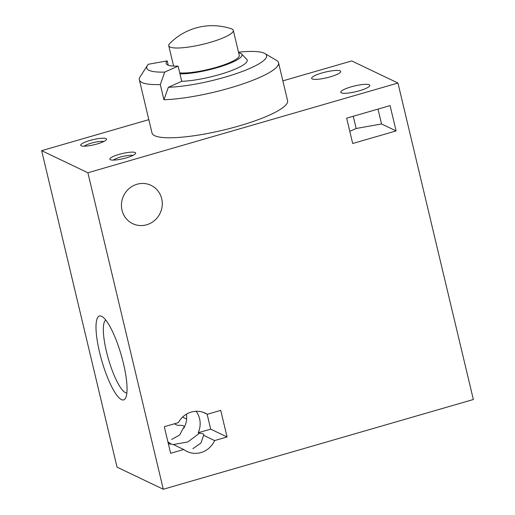 <?xml version="1.0" encoding="UTF-8"?>
<svg xmlns="http://www.w3.org/2000/svg" width="515" height="515" viewBox="0 0 515 515"><rect width="100%" height="100%" fill="white"/><g stroke="black" fill="none" stroke-linecap="round" stroke-linejoin="round"><path stroke-width="0.77" d="M220.729 410.378L207.294 414.266A21.237 20.233 115.5 0 0 205.285 413.152A21.237 20.233 115.5 0 0 178.357 422.641L164.298 426.71L170.632 453.297L183.72 449.505A21.237 20.233 115.5 0 0 186.977 451.481A21.237 20.233 115.5 0 0 214.601 440.57L227.064 436.965L220.729 410.378M87.891 172.763L397.953 83.031L473.349 399.518L163.294 489.25L87.891 172.763L41.651 150.67L148.835 119.647M161.704 198.764A21.237 20.233 115.5 0 0 151.011 185.342A21.237 20.233 115.5 0 0 123.6 195.784A21.237 20.233 115.5 0 0 132.703 223.671A21.237 20.233 115.5 0 0 154.577 220.472A21.237 20.233 115.5 0 0 161.704 198.764M396.106 130.926L352.698 143.492L346.666 118.173L390.074 105.607L396.106 130.926L381.538 123.967L356.155 128.493L349.801 131.331M238.509 52.182A59.727 11.748 166.6 0 1 264.865 53.521A59.727 11.748 166.6 0 1 237.846 73.079A59.727 11.748 166.6 0 1 168.353 87.28L181.731 81.312A39.816 7.828 166.6 0 0 219.416 74.591A39.816 7.828 166.6 0 0 246.756 59.328L241.567 53.966A35.986 7.075 166.6 0 1 216.854 67.761A35.986 7.075 166.6 0 1 179.954 73.851M264.865 53.521L276.523 60.377A69.686 13.705 166.6 0 1 278.538 62.721A69.686 13.705 166.6 0 1 229.87 88.001A69.686 13.705 166.6 0 1 163.924 99.756L168.353 87.28M192.855 448.7L200.94 443.042L203.618 435.323L214.601 440.57M167.935 441.967L168.489 442.231A18.25 3.586 -13.4 0 0 168.296 443.003A18.25 3.586 -13.4 0 0 172.737 444.258L183.72 449.505M196.118 411.279A21.237 20.233 -64.5 0 1 198.217 432.742L199.369 433.295L187.853 441.947L173.343 444.548M186.469 414.157A21.237 20.233 -64.5 0 1 184.743 426.304A21.237 20.233 -64.5 0 1 183.726 428.293L183.289 428.081L179.671 434.988L171.643 439.424M168.489 442.231L170.568 443.634M203.155 412.29L207.294 414.266M203.618 435.323A18.25 3.586 -13.4 0 0 203.805 434.544A18.25 3.586 -13.4 0 0 199.369 433.295M282.864 80.861L351.706 60.937L397.953 83.031M174.334 423.806L177.611 425.371A18.25 3.586 166.6 0 1 184.158 426.562A18.25 3.586 166.6 0 1 183.289 428.081M359.386 90.769A14.935 2.935 166.6 0 1 340.763 92.275A14.935 2.935 166.6 0 1 354.61 85.954A14.935 2.935 166.6 0 1 369.815 85.355A14.935 2.935 166.6 0 1 359.386 90.769M330.257 76.851A14.935 2.935 166.6 0 1 311.633 78.357A14.935 2.935 166.6 0 1 325.48 72.042A14.935 2.935 166.6 0 1 340.685 71.437A14.935 2.935 166.6 0 1 330.257 76.851M126.387 157.847A13.274 2.607 166.6 0 1 110.216 159.631A13.274 2.607 166.6 0 1 122.139 153.573A13.274 2.607 166.6 0 1 135.516 153.605A13.274 2.607 166.6 0 1 126.387 157.847M97.258 143.936A13.274 2.607 166.6 0 1 81.087 145.719A13.274 2.607 166.6 0 1 93.009 139.655A13.274 2.607 166.6 0 1 106.386 139.687A13.274 2.607 166.6 0 1 97.258 143.936M278.538 62.721L287.589 100.702A69.686 13.705 166.6 0 1 238.915 125.982A69.686 13.705 166.6 0 1 152.015 132.999L139.346 79.825A69.686 13.705 166.6 0 1 140.086 76.825L147.406 65.45A59.727 11.748 166.6 0 1 148.346 64.259L167.188 60.899L168.205 65.18M41.651 150.67L117.047 467.156L163.294 489.25M123.497 363.661A43.659 10.126 -106.1 0 0 102.047 316.538A43.659 10.126 -106.1 0 0 101.796 360.751A43.659 10.126 -106.1 0 0 125.621 397.998A43.659 10.126 -106.1 0 0 123.497 363.661M105.8 320.124A37.975 8.806 -106.1 0 0 108.369 358.852A37.975 8.806 -106.1 0 0 126.877 392.964M186.617 419.043L182.574 417.111M238.625 52.691A35.986 7.075 166.6 0 1 241.567 53.966M233.308 30.353A33.185 6.528 166.6 0 1 210.133 42.391A33.185 6.528 166.6 0 1 170.021 47.013A33.185 6.528 166.6 0 1 168.746 45.732A33.185 6.528 166.6 0 1 169.783 43.472A59.727 59.727 0 0 1 231.364 28.801A33.185 6.528 166.6 0 1 233.308 30.353L239.263 55.356A33.185 6.528 166.6 0 1 216.088 67.394A33.185 6.528 166.6 0 1 179.722 72.873M163.924 99.756L160.3 84.563A69.686 13.705 166.6 0 1 139.346 79.825M207.12 414.182L210.68 429.137L227.064 436.965M210.68 429.137L198.217 432.742M160.3 84.563L164.729 72.087L178.113 66.12L181.731 81.312M178.113 66.12A39.816 7.828 166.6 0 1 166.139 63.409A39.816 7.828 166.6 0 1 167.188 60.899M164.729 72.087A59.727 11.748 166.6 0 1 147.406 65.45M84.241 146.183A10.757 2.118 166.6 0 1 93.698 142.533A10.757 2.118 166.6 0 1 103.779 141.528M113.371 160.101A10.757 2.118 166.6 0 1 122.828 156.451A10.757 2.118 166.6 0 1 132.909 155.446M377.997 109.103L381.538 123.967M353.245 116.268L356.155 128.493M168.746 45.732L173.594 66.087"/></g></svg>
